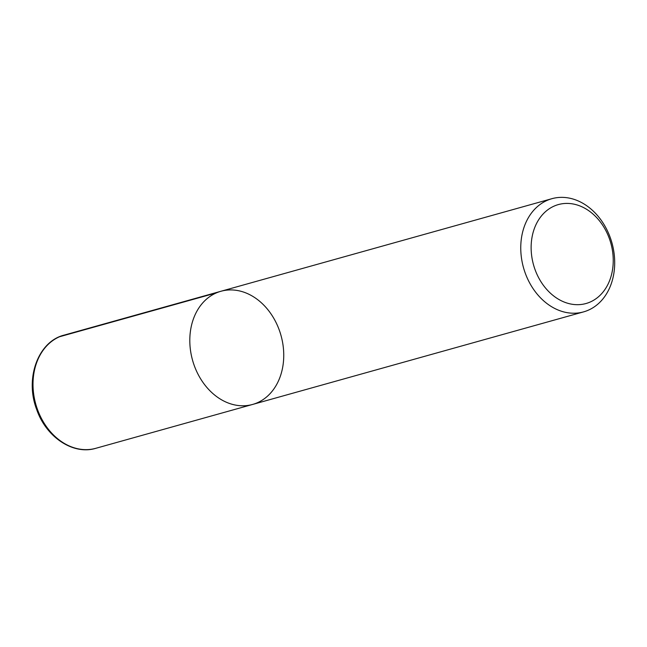<?xml version="1.0" encoding="UTF-8"?>
<svg xmlns="http://www.w3.org/2000/svg" width="647" height="647" viewBox="0 0 647 647"><rect width="100%" height="100%" fill="white"/><g stroke="black" fill="none" stroke-linecap="round" stroke-linejoin="round"><path stroke-width="0.97" d="M547.289 200.327A58.764 45.929 -105.6 0 1 551.899 198.694A58.764 45.929 -105.6 0 1 611.957 242.924A58.764 45.929 -105.6 0 1 583.562 311.886A58.764 45.929 -105.6 0 1 524.402 270.656A58.764 45.929 -105.6 0 1 547.289 200.327M216.341 292.897A58.764 45.929 -105.6 0 1 220.95 291.263A58.764 45.929 74.4 0 0 192.547 360.225A58.764 45.929 74.4 0 0 252.605 404.448A58.764 45.929 -105.6 0 1 193.453 363.218A58.764 45.929 -105.6 0 1 216.341 292.897L59.54 336.747M554.317 206.013A51.364 40.138 74.4 0 0 549.093 291.926A51.364 40.138 74.4 0 0 613.13 264.202A51.364 40.138 74.4 0 0 554.317 206.013M220.95 291.263L64.15 335.114A58.764 45.929 74.4 0 0 35.747 404.076A58.764 45.929 74.4 0 0 95.805 448.306L252.605 404.448A58.764 45.929 74.4 0 0 257.215 402.814A58.764 45.929 74.4 0 0 280.102 332.493A58.764 45.929 74.4 0 0 220.95 291.263L551.899 198.694M252.605 404.448L583.562 311.886M64.15 335.114C38.068 341.479 24.715 378.463 36.628 409.365C46.026 437.097 73.168 455.27 95.805 448.306"/></g></svg>
